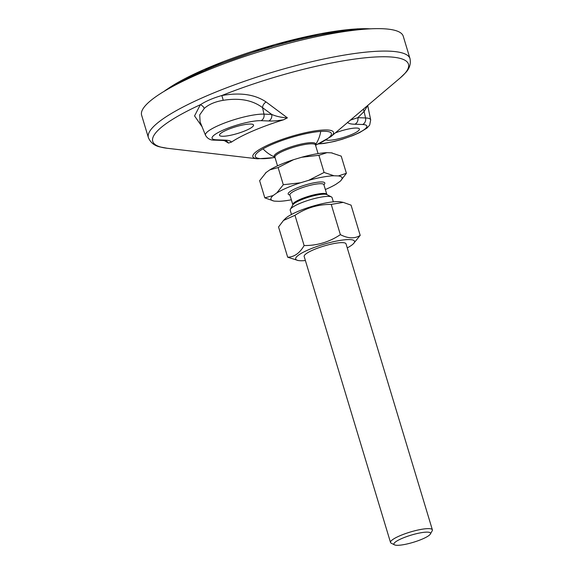 <?xml version="1.0" encoding="UTF-8"?>
<svg xmlns="http://www.w3.org/2000/svg" width="574" height="574" viewBox="0 0 574 574"><rect width="100%" height="100%" fill="white"/><g stroke="black" fill="none" stroke-linecap="round" stroke-linejoin="round"><path stroke-width="0.86" d="M347.492 122.197C348.274 123.489 350.736 124.163 354.876 124.221A5.467 4.657 -87.8 0 0 357.839 117.663L350.14 120.21M335.316 132.903A17.765 3.48 -16.8 0 1 359.41 129.014A17.765 3.48 -16.8 0 1 351.704 134.503A17.765 3.48 -16.8 0 1 326.183 139.948M354.876 124.221L362.589 124.508A5.467 4.657 -87.8 0 0 365.545 117.957L357.846 117.663L364.124 111.492A5.467 4.578 45.2 0 1 363.6 108.938M318.57 143.952L324.167 143.428L334.212 141.469L341.996 139.346L352.773 135.6L359.633 132.572L366.937 128.102L369.67 125.103L370.689 119.894A33.227 6.515 163.2 0 0 365.545 117.957L364.124 111.492L367.669 105.501M200.089 121.824L199.716 114.879L204.301 108.407C208.742 104.389 215.028 101.698 223.157 100.335A5.467 1.012 78.2 0 0 221.729 95.571C213.341 97.946 206.202 101.002 200.333 104.726L194.557 115.919L202.07 126.739M227.239 129.81A17.765 3.48 -16.8 0 1 253.543 125.024A17.765 3.48 -16.8 0 1 245.837 130.506A17.765 3.48 -16.8 0 1 219.533 135.292A17.765 3.48 -16.8 0 1 227.239 129.81M226.572 140.931L228.488 143.062L231.451 142.108C230.669 140.817 228.208 140.149 224.068 140.092A5.467 4.657 92.2 0 1 222.317 140.422L226.421 140.831M224.068 140.092L216.362 139.798A27.789 5.446 -16.8 0 1 224.14 129.688A27.789 5.446 -16.8 0 1 261.012 120.683L268.718 120.971A5.467 4.657 -87.8 0 0 271.681 114.42L263.968 114.126A33.227 6.515 163.2 0 0 227.031 122.09A33.227 6.515 163.2 0 0 205.499 135.27C207.515 138.729 210.558 140.35 214.604 140.128L222.31 140.422M268.718 120.971C272.435 121.214 277.393 120.82 283.585 119.787L287.387 117.849C281.511 117.548 276.273 116.4 271.681 114.413L262.548 107.661A5.467 3.882 126.7 0 1 266.106 101.971C254.935 94.373 240.147 92.242 221.729 95.571A133.563 26.174 -16.8 0 1 387.916 56.826A133.563 26.174 -16.8 0 1 400.257 77.892L405.316 72.998C409.456 68.851 411.02 64.073 410.015 58.663A136.641 26.777 163.2 0 0 389 51.151A136.641 26.777 163.2 0 0 207.673 95.463A136.641 26.777 163.2 0 0 148.401 137.652C150.553 142.704 154.499 145.818 160.239 146.987L167.17 148.264A133.563 26.174 -16.8 0 1 200.333 104.726A5.467 3.939 50.6 0 1 204.301 108.407M283.592 119.787A69.124 13.546 163.2 0 0 231.451 142.108M224.226 140.537L228.488 143.062M205.499 135.27L200.082 121.803M223.157 100.335C239.451 97.68 252.582 100.127 262.548 107.661L263.968 114.126A5.467 4.657 -87.8 0 1 261.012 120.683M287.387 117.849L266.106 101.971M410.015 58.663L403.242 36.219A136.641 26.777 163.2 0 0 200.9 73.02A136.641 26.777 163.2 0 0 141.627 115.209L148.401 137.652M283.491 220.452L285.422 218.536A30.745 6.027 -16.8 0 1 297.547 211.591A30.745 6.027 -16.8 0 1 340.647 201.861L343.252 202.378L331.241 204.401C318.039 204.337 305.949 207.967 294.979 215.307L283.491 220.452L278.541 226.967L287.674 257.209C294.275 257.03 299.75 253.148 304.112 245.557C317.322 245.629 329.404 241.991 340.375 234.651C348.102 238.605 354.71 238.856 360.199 235.397L353.319 243.821A30.745 6.027 163.2 0 0 342.8 240.018A30.745 6.027 163.2 0 0 309.006 249.561A30.745 6.027 163.2 0 0 298.093 260.496A30.745 6.027 163.2 0 0 305.397 260.539M346.036 243.857A21.862 4.283 163.2 0 0 344.307 242.816A21.862 4.283 163.2 0 0 342.671 242.644A21.862 4.283 163.2 0 0 322.143 246.598A21.862 4.283 163.2 0 0 305.038 254.677A21.862 4.283 163.2 0 0 304.177 256.499M347.256 247.903A30.745 6.027 163.2 0 0 353.319 243.821M360.199 235.397L351.066 205.148L343.252 202.378M298.093 260.496L287.674 257.209M294.979 215.307L304.112 245.557M331.241 204.401L340.375 234.651M325.343 189.52A37.138 7.275 163.2 0 0 336.206 184.125L339.88 181.52A37.138 7.275 163.2 0 0 340.576 180.875A37.138 7.275 163.2 0 0 338.351 175.931L346.395 173.305L340.676 180.774M333.925 175.759A37.138 7.275 163.2 0 0 308.64 180.344L324.095 172.458L333.925 175.759L338.351 175.931M300.539 182.776A37.138 7.275 163.2 0 0 276.783 192.95L283.298 184.735L300.539 182.776L308.64 180.344M273.755 200.993L264.808 197.843L273.109 195.555L276.783 192.95M273.109 195.555A37.138 7.275 163.2 0 0 273.87 201.015A37.138 7.275 163.2 0 0 274.637 201.144L279.064 201.309A37.138 7.275 163.2 0 0 291.334 199.788M333.343 201.826L332.073 197.607A21.862 4.283 163.2 0 0 331.399 196.918A21.862 4.283 163.2 0 0 309.903 199.824A21.862 4.283 163.2 0 0 290.387 209.302A21.862 4.283 163.2 0 0 290.214 210.249L291.484 214.461M320.723 131.417A33.479 33.479 0 0 1 315.442 144.827A21.661 4.248 163.2 0 0 306.1 143.141A21.661 4.248 163.2 0 0 283.556 149.685A21.661 4.248 163.2 0 0 274.846 157.068L275.032 157.154M265.346 173.205A37.138 7.275 -16.8 0 1 265.446 173.104A37.138 7.275 -16.8 0 1 266.142 172.465L269.809 169.861A37.138 7.275 -16.8 0 1 293.565 159.687L301.673 157.254A37.138 7.275 -16.8 0 1 326.95 152.67L331.385 152.842A37.138 7.275 -16.8 0 1 332.145 152.964A37.138 7.275 -16.8 0 1 332.26 152.985M346.395 173.305L341.214 156.135L331.385 152.842M326.95 152.67L318.907 155.296L301.673 157.254M293.565 159.687L278.117 167.565L269.809 169.861M266.142 172.465L259.627 180.681L264.808 197.843M278.117 167.565L283.298 184.735M318.907 155.296L324.095 172.458M430.385 534.021L432.2 530.785A21.862 4.283 163.2 0 0 432.373 529.838A21.862 4.283 163.2 0 0 410.209 532.055A21.862 4.283 163.2 0 0 390.521 542.473A21.862 4.283 163.2 0 0 391.188 543.162L394.496 544.855A19.129 3.745 -16.8 0 1 411.135 535.133A19.129 3.745 -16.8 0 1 430.385 534.021A19.129 3.745 -16.8 0 1 416.186 541.39A19.129 3.745 -16.8 0 1 396.849 545.3A19.129 3.745 -16.8 0 1 394.496 544.855M362.589 124.508A27.789 5.446 -16.8 0 1 355.729 134.216A27.789 5.446 -16.8 0 1 319.23 143.643M216.362 139.798A5.467 4.657 92.2 0 1 214.604 140.128M315.564 145.308L330.925 136.619A42.124 8.251 163.2 0 0 327.037 129.975A42.124 8.251 163.2 0 0 271.136 143.636A42.124 8.251 163.2 0 0 257.417 158.811L167.17 148.264M274.975 157.412A39.735 7.785 -16.8 0 1 272.542 144.196A39.735 7.785 -16.8 0 1 325.271 131.31A39.735 7.785 -16.8 0 1 315.528 145.165M174.553 85.469A122.98 24.094 -16.8 0 1 359.353 29.676M370.338 28.836A121.609 23.828 163.2 0 0 263.997 47.771A121.609 23.828 163.2 0 0 164.939 90.843M289.848 194.765L289.877 194.952A17.765 3.48 -16.8 0 1 305.877 186.485A17.765 3.48 -16.8 0 1 323.887 184.684L323.808 184.512M323.901 184.735A19.129 3.745 163.2 0 0 305.411 184.95A19.129 3.745 163.2 0 0 289.892 195.002M323.887 184.684L326.821 194.414A17.765 3.48 163.2 0 0 300.518 199.2A17.765 3.48 163.2 0 0 292.812 204.681L289.877 194.952M290.387 209.302L292.848 204.918A18.16 3.559 -16.8 0 1 300.582 200.096A18.16 3.559 -16.8 0 1 326.929 194.629L331.399 196.918M274.824 157.046L274.917 157.211A21.181 4.147 -16.8 0 1 284.101 150.675A21.181 4.147 -16.8 0 1 315.463 144.971L318.075 153.602M370.689 119.894L367.697 105.473M330.925 136.619L400.257 77.892M257.417 158.811L275.018 157.549M164.071 91.366L166.266 89.745L203.619 69.705L274.91 44.557L319.962 33.809L357.38 28.829L371.349 28.786M274.917 157.211L277.522 165.843M263.036 148.831A33.479 33.479 0 0 0 274.853 157.082M304.17 256.47L390.521 542.473M346.029 243.835L432.373 529.838"/></g></svg>
